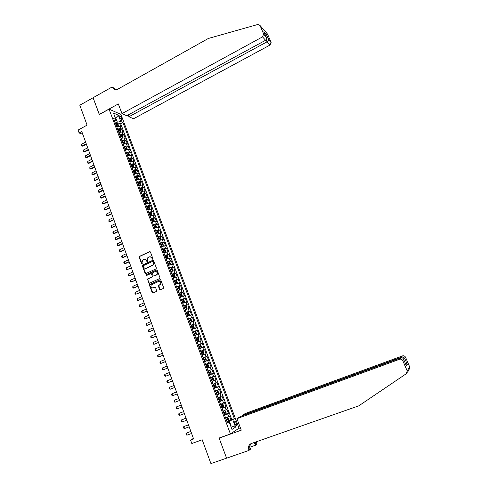 <?xml version="1.0" encoding="UTF-8"?>
<svg xmlns="http://www.w3.org/2000/svg" width="488" height="488" viewBox="0 0 488 488"><rect width="100%" height="100%" fill="white"/><g stroke="black" fill="none" stroke-linecap="round" stroke-linejoin="round"><path stroke-width="0.73" d="M152.622 259.183L152.86 258.561L150.408 251.954L149.615 251.601L139.361 256.432L139.184 257.2L141.599 263.776L142.276 263.941L142.069 262.562L142.588 260.128L143.972 259.354C145.107 258.969 145.949 259.354 146.504 260.507L146.821 261.361L147.498 261.519L147.291 260.141L147.791 257.719L149.206 256.926C150.347 256.536 151.195 256.92 151.75 258.073L152.622 259.183M236.442 423.188L235.204 421.461C234.514 421.492 234.441 422.376 234.978 424.121L236.216 425.847C236.906 425.81 236.979 424.926 236.442 423.188M159.57 289.378L160.375 289.756L163.266 288.469L163.602 287.578L160.845 280.13L160.04 279.758L149.59 284.541L149.474 285.248L152.195 292.666L152.994 293.038L156.709 291.299L155.629 287.426L154.83 287.054L153.11 287.822C151.158 287.908 150.542 286.944 151.268 284.931L158.612 281.43C160.546 281.32 161.18 282.265 160.509 284.272L158.49 285.498L158.393 286.188L159.57 289.378L160.32 289.774M109.056 109.141L99.296 114.521L93.086 97.746L79.806 105.219L87.09 125.123L78.08 130.076L79.141 132.992L81.783 131.54L193.608 438.98L190.564 440.084L191.814 443.525L202.203 439.773L210.92 463.6L226.566 458.159L219.106 438.017L230.421 433.954L109.056 109.141L120.914 114.399L239.041 428.214L230.421 433.954M156.02 268.894L156.355 268.01L153.622 260.635L152.829 260.275L142.508 265.088L142.356 265.838L145.052 273.176L145.839 273.542L156.02 268.894M157.227 270.358L159.972 277.77L159.869 278.465L149.407 283.266L148.614 282.894L147.577 279.014L151.914 276.983L152.25 276.098L151.475 274L150.682 273.634L146.394 275.586L145.93 274.817L156.422 269.992L157.227 270.358M227.323 421.425L231.001 420.083L229.488 416.032L228.628 416.538L227.615 413.836L224.565 415.16M224.443 414.83L228.476 413.342L226.963 409.304L226.096 409.786L225.084 407.096L222.034 408.395M221.93 408.12L225.956 406.62L224.45 402.6L223.571 403.058L222.565 400.373L219.515 401.655M219.435 401.441L223.443 399.928L221.942 395.92L221.058 396.354L220.058 393.682L217.001 394.938M216.94 394.78L220.942 393.255L219.441 389.265L218.557 389.674L217.556 387.008L214.5 388.247M214.458 388.137L218.447 386.606L216.953 382.629L216.062 383.013L215.062 380.359L212.006 381.579M211.987 381.525L215.958 379.981L214.476 376.016L213.573 376.382L212.579 373.735L209.523 374.93M212.579 373.735L213.482 373.381L211.999 369.428L208.047 370.99M208.034 370.953L211.097 369.77L210.102 367.129L211.017 366.799L209.541 362.858L205.594 364.432M205.564 364.341L208.626 363.176L207.638 360.547L208.553 360.242L207.083 356.319L203.148 357.899M203.099 357.759L206.162 356.612L205.18 353.989L206.107 353.709L204.637 349.798L200.714 351.384M200.641 351.195L203.709 350.067L202.727 347.456L203.661 347.194L202.197 343.296L198.287 344.894M198.195 344.65L201.263 343.546L200.287 340.941L201.227 340.703L199.769 336.818L195.871 338.428M195.761 338.129L198.829 337.043L197.853 334.451L198.799 334.237L197.347 330.364L193.461 331.986L195.102 331.431L195.871 331.962L196.597 333.902L196.322 334.652L195.127 331.444M193.327 331.633L196.396 330.565L195.432 327.979L196.383 327.79L194.932 323.928L191.936 325.191M190.906 325.16L193.98 324.111L193.01 321.537L193.974 321.366L192.528 317.517L189.948 318.615M188.496 318.707L191.564 317.676L190.607 315.108L191.571 314.961L190.131 311.13L187.776 312.137M186.093 312.277L189.161 311.265L188.203 308.709L189.173 308.581L187.746 304.762L183.83 306.232M183.695 305.866L186.77 304.872L185.812 302.322L186.788 302.218L185.361 298.412L183.134 299.382M181.304 299.479L184.379 298.504L183.427 295.966L184.415 295.88L182.988 292.086L180.786 293.056M178.925 293.111L182 292.159L181.054 289.628L182.042 289.567L180.627 285.785L178.443 286.749M176.552 286.767L179.633 285.834L178.681 283.308L179.682 283.272L178.266 279.502L176.113 280.466M174.185 280.447L177.266 279.532L176.327 277.013L177.327 276.995L175.918 273.237L173.783 274.201M171.831 274.146L174.911 273.25L173.972 270.742L174.978 270.742L173.576 266.997L171.465 267.961M169.482 267.863L172.563 266.985L171.63 264.484L172.642 264.508L171.245 260.781L169.153 261.739M167.14 261.605L170.227 260.744L169.293 258.256L170.312 258.298L168.921 254.577L166.847 255.535M164.81 255.37L167.89 254.523L166.963 252.04L167.988 252.107L166.603 248.398L164.547 249.356M162.486 249.154L165.566 248.325L164.639 245.848L165.676 245.934L164.291 242.243L162.26 243.195M160.168 242.957L163.254 242.146L162.327 239.681L163.37 239.785L161.986 236.107L159.979 237.058M157.856 236.778L160.942 235.985L160.021 233.532L161.071 233.654L159.692 229.988L157.697 230.934M155.556 230.623L158.643 229.848L157.728 227.402L158.777 227.548L157.404 223.888L155.428 224.84M153.262 224.492L156.349 223.73L155.434 221.29L156.495 221.454L155.123 217.813L153.165 218.758M150.975 218.374L154.068 217.636L153.153 215.202L154.214 215.385L152.854 211.755L150.914 212.701M148.7 212.28L151.786 211.56L150.877 209.132L151.945 209.34L150.591 205.716L148.663 206.662M146.424 206.204L149.517 205.503L148.608 203.087L149.688 203.307L148.334 199.702L146.424 200.647M144.161 200.153L147.254 199.464L146.351 197.054L147.431 197.298L146.083 193.706L144.192 194.645M141.904 194.12L144.997 193.449L144.1 191.046L145.186 191.308L143.838 187.727L141.965 188.667M139.659 188.106L142.752 187.453L141.849 185.056L142.941 185.342L141.605 181.768L139.745 182.707M137.415 182.109L140.507 181.475L139.617 179.09L140.709 179.389L139.373 175.826L137.531 176.766M135.182 176.137L138.275 175.515L137.384 173.136L138.488 173.46L137.152 169.909L135.322 170.849M132.956 170.184L136.048 169.574L135.158 167.207L136.268 167.549L134.944 164.011L133.126 164.944M130.735 164.249L133.828 163.657L132.943 161.296L134.06 161.656L132.736 158.124L130.93 159.064M128.521 158.332L131.62 157.758L130.735 155.404L131.858 155.782L130.534 152.262L128.747 153.202M126.319 152.433L129.411 151.878L128.533 149.529L129.656 149.926L128.344 146.418L126.569 147.358M124.117 146.559L127.216 146.016L126.337 143.673L127.472 144.088L126.16 140.599L124.397 141.532M121.927 140.697L125.026 140.172L124.153 137.842L125.288 138.275L123.983 134.792L122.232 135.725M119.743 134.859L122.842 134.346L121.969 132.022L123.11 132.474L121.811 129.003L120.67 128.545L117.565 129.039M120.072 129.942L121.811 129.003M119.651 117.144L121.89 120.652L122.061 119.249L121.591 117.986L119.828 115.748L119.651 117.144M231.001 420.083L234.35 418.667L122.933 122.464L120.749 121.536L117.34 122.171L115.394 123.226M234.35 418.667L232.733 419.656L235.539 427.134L231.989 429.452L229.146 421.858L227.457 422.895L113.637 118.529L115.912 119.487L113.503 113.057L118.364 115.186L120.749 121.536M231.782 419.607L120.695 123.671L119.645 123.238L120.945 126.697L119.798 126.227L116.699 126.715M122.842 134.346L123.983 134.792M125.026 140.172L126.16 140.599M127.216 146.016L128.344 146.418M129.411 151.878L130.534 152.262M131.62 157.758L132.736 158.124M133.828 163.657L134.944 164.011M136.048 169.574L137.152 169.909M138.275 175.515L139.373 175.826M140.507 181.475L141.605 181.768M142.752 187.453L143.838 187.727M144.997 193.449L146.083 193.706M147.254 199.464L148.334 199.702M149.517 205.503L150.591 205.716M151.786 211.56L152.854 211.755M154.068 217.636L155.123 217.813M156.349 223.73L157.404 223.888M158.643 229.848L159.692 229.988M160.942 235.985L161.986 236.107M163.254 242.146L164.291 242.243M165.566 248.325L166.603 248.398M167.89 254.523L168.921 254.577M170.227 260.744L171.245 260.781M172.563 266.985L173.576 266.997M174.911 273.25L175.918 273.237M177.266 279.532L178.266 279.502M179.633 285.834L180.627 285.785M182 292.159L182.988 292.086M184.379 298.504L185.361 298.412M186.77 304.872L187.746 304.762M189.161 311.265L190.131 311.13M191.564 317.676L192.528 317.517M193.98 324.111L194.932 323.928M196.396 330.565L197.347 330.364M198.829 337.043L199.769 336.818M201.263 343.546L202.197 343.296M203.709 350.067L204.637 349.798M206.162 356.612L207.083 356.319M208.626 363.176L209.541 362.858M211.097 369.77L211.999 369.428M215.958 379.981L215.062 380.359M218.447 386.606L217.556 387.008M220.942 393.255L220.058 393.682M223.443 399.928L222.565 400.373M225.956 406.62L225.084 407.096M228.476 413.342L227.615 413.836M230.714 426.048L231.117 425.902L229.329 421.132L227.103 421.949M117.34 122.171L115.821 118.114L115.314 117.901M115.467 118.309L118.364 115.186M114.711 121.39L115.912 119.487M193.394 438.407L190.564 440.084M79.141 132.992L82.771 134.261M230.745 426.14L231.117 425.902L235.539 427.134M227.237 422.315L229.146 421.858M117.919 124.172L119.645 123.238M120.695 123.671L122.933 122.464M121.969 132.022L118.871 132.529M124.153 137.842L121.054 138.36M126.337 143.673L123.244 144.21M128.533 149.529L125.434 150.078M130.735 155.404L127.642 155.971M132.943 161.296L129.851 161.876M135.158 167.207L132.065 167.805M137.384 173.136L134.292 173.752M139.617 179.09L136.518 179.718M141.849 185.056L138.757 185.708M144.1 191.046L141.008 191.711M146.351 197.054L143.258 197.738M148.608 203.087L145.522 203.783M150.877 209.132L147.791 209.852M153.153 215.202L150.127 215.909M155.434 221.29L152.347 222.04M157.728 227.402L154.641 228.171M160.021 233.532L156.935 234.313M162.327 239.681L159.24 240.48M164.639 245.848L161.559 246.672M166.963 252.04L163.876 252.882M169.293 258.256L166.207 259.11M171.63 264.484L168.549 265.362M173.972 270.742L170.891 271.633M176.327 277.013L173.246 277.922M178.681 283.308L175.607 284.236M181.054 289.628L177.974 290.574M183.427 295.966L180.353 296.93M185.812 302.322L182.738 303.31M188.203 308.709L185.129 309.709M190.607 315.108L187.532 316.132M193.01 321.537L189.942 322.574M195.432 327.979L192.357 329.04M197.853 334.451L194.785 335.53M200.287 340.941L197.219 342.039M202.727 347.456L199.665 348.572M205.18 353.989L202.117 355.13M207.638 360.547L204.576 361.706M210.102 367.129L207.046 368.306M210.511 377.584L213.573 376.382M213 384.239L216.062 383.013M215.501 390.918L218.557 389.674M218.008 397.622L221.058 396.354M220.521 404.351L223.571 403.058M223.046 411.097L226.096 409.786M225.578 417.868L228.628 416.538M229.329 421.132L232.733 419.656M152.591 259.195L152.049 258.085L150.194 256.767M144.948 259.201L146.809 260.513L147.352 261.623M150.042 251.576L139.672 256.444L139.501 257.213L142.136 264.038M153.232 260.244L142.819 265.094L142.667 265.844L145.766 273.573M153.086 261.69L152.531 261.434L143.624 265.545L143.722 267.064C144.271 268.217 145.119 268.607 146.254 268.223L152.988 264.947L153.421 262.593L153.385 261.696L152.854 261.434M145.644 268.382L146.254 268.223M153.385 261.696L153.72 262.599L153.287 264.954L146.559 268.229M151.06 273.603L151.78 274L152.433 276.812L147.882 279.008L147.76 279.728L149.352 283.29M156.813 269.956L146.382 274.714L146.388 275.592M156.215 275.031L156.807 274.567C157.557 272.548 156.947 271.584 154.971 271.676L152.39 272.914L153.043 275.738L153.842 276.104L157.106 274.567C157.874 272.884 157.423 271.877 155.751 271.548M156.514 275.025L154.141 276.104M159.338 281.295C161.01 281.57 161.498 282.558 160.802 284.26L158.789 285.486L159.863 289.36M152.726 287.938L153.11 287.822M155.184 287.017L153.415 287.804M160.406 279.722L149.895 284.522L149.779 285.236L152.958 293.056M118.669 126.142L118.102 124.348L117.248 123.507L115.564 123.684M117.687 126.343L116.65 126.581M116.236 125.477L117.651 125.239L117.358 124.544L115.979 124.782M116.089 125.087L117.358 124.544M85.607 142.057L81.526 144.271L82.149 145.979L86.23 143.771M82.759 146.174L81.581 145.991L82.759 146.174L86.388 144.21M81.581 145.991L81.526 144.271M128.259 114.918L128.942 116.73L133.511 118.773L269.956 45.085L267.015 41.84L266.143 39.784M128.942 116.73L267.015 41.84L268.705 39.906L271.145 42.651L269.956 45.085M99.265 114.436L118.328 103.913L121.982 113.619L262.532 36.881L263.648 33.971L260.031 25.486L257.816 24.479L208.333 38.479L117.486 89.353L114.832 89.81L111.984 87.078L93.074 97.722L99.375 114.479M263.648 33.971L266.088 36.716L263.91 31.61L266.552 34.605L268.705 39.656L271.029 42.273L267.528 34.069L260.031 25.486M111.984 87.078L114.351 88.279L114.936 89.835M120.811 114.351L122.073 113.661M121.982 113.619L126.734 115.741L265.594 40.266L262.532 36.881M271.029 42.273L271.145 42.651M114.893 89.823L113.893 88.31L112.106 87.401M266.088 36.716L266.326 37.234C266.741 38.668 266.497 39.68 265.594 40.266M263.91 31.61L264.215 32.318M264.099 34.477L263.801 34.886M266.552 34.605L265.814 36.069M408.371 370.941L407.297 372.277M236.93 418.68L399.629 359.253L400.807 357.869L240.401 416.526L236.93 418.68L241.261 430.178L219.142 438.12L226.578 458.195L248.898 450.436L250.521 449.149L249.094 445.373M219.545 437.858L219.142 438.12M242.152 415.886L242.011 415.526L245.336 413.464L402.484 355.898C403.759 355.563 404.759 355.965 405.473 357.112L404.686 358.332L407.254 364.365L406.321 365.652L403.716 359.54L402.807 360.669L407.151 370.868L406.376 373.662L358.802 405.839L251.387 443.5C249.667 444.184 248.673 445.507 248.404 447.472L248.898 450.436M405.546 357.265L409.731 367.061L408.987 369.745L407.974 371.258M256.438 441.725L256.944 444.056L255.413 445.269L254.352 442.464M249.795 447.228L255.413 445.269M238.662 428.464L240.383 427.842M242.011 415.526L401.356 357.222L402.484 355.898M255.303 442.128L255.645 444.592L254.779 442.311M402.746 360.492L402.728 360.516C401.984 359.32 400.953 358.9 399.629 359.253M250.838 443.738L249.636 446.514L249.978 449.076L248.752 450.046M404.686 358.332L404.595 358.198C403.722 357.198 402.643 356.868 401.356 357.222L401.575 357.741M407.254 364.365L405.241 363.127M406.321 365.652L406.046 365.018M403.716 359.54L403.655 359.363C403.027 358.033 402.082 357.533 400.807 357.869M120.804 131.955L120.268 130.131L119.42 129.296L117.736 129.485M119.902 132.144L118.822 132.388M118.407 131.284L119.822 131.04L119.529 130.339L118.145 130.583M118.261 130.882L119.529 130.339M87.681 147.766L83.594 149.969L84.217 151.683L88.31 149.487M84.827 151.872L83.643 151.689L84.827 151.872L88.468 149.914M83.643 151.689L83.594 149.969M122.958 137.787L122.439 135.926L121.616 135.127L119.908 135.298M122.116 137.964L121 138.214M120.585 137.11L121.994 136.853L121.707 136.158L120.322 136.408M120.432 136.695L121.707 136.158M121.616 135.127L122.634 137.842M89.768 153.494L85.668 155.684L86.291 157.404L90.396 155.214M86.894 157.581L85.717 157.411L86.894 157.581L90.548 155.642M85.717 157.411L85.668 155.684M125.111 143.637L124.617 141.746L123.775 140.934L122.091 141.136M124.342 143.808L123.189 144.064M122.769 142.947L124.178 142.691L123.891 141.99L122.506 142.246M122.616 142.533L123.891 141.99M91.86 159.24L87.742 161.424L88.371 163.144L92.488 160.967M88.975 163.315L87.791 163.144L88.975 163.315L92.635 161.382M87.791 163.144L87.742 161.424M127.276 149.511L126.807 147.583L125.965 146.778L124.281 146.992M126.575 149.663L125.379 149.926M124.965 148.809L126.368 148.547L126.081 147.846L124.702 148.108M124.8 148.382L126.081 147.846M93.952 165.005L89.829 167.177L90.457 168.909L94.581 166.737M91.061 169.068L89.877 168.897L91.061 169.068L94.727 167.14M89.877 168.897L89.829 167.177M129.454 155.398L128.997 153.439L128.161 152.64L126.477 152.866M128.82 155.544L127.582 155.812M127.161 154.696L128.564 154.422L128.277 153.714L126.898 153.988M126.996 154.257L128.277 153.714M96.057 170.788L91.921 172.947L92.549 174.686L96.691 172.526M93.153 174.838L91.964 174.667L93.153 174.838L96.831 172.917M91.964 174.667L91.921 172.947M131.638 161.308L131.199 159.32L130.363 158.527L128.686 158.765M131.065 161.436L129.79 161.717M129.369 160.595L130.766 160.314L130.485 159.606L129.107 159.887M129.204 160.149L130.485 159.606M98.167 176.589L94.019 178.742L94.648 180.481L98.802 178.327M95.252 180.627L94.062 180.456L95.252 180.627L98.942 178.712M94.062 180.456L94.019 178.742M133.828 167.238L133.407 165.212L132.596 164.45L130.894 164.676M133.322 167.353L132.004 167.64M131.583 166.512L132.98 166.225L132.699 165.517L131.315 165.804M131.412 166.06L132.699 165.517M100.284 182.402L96.124 184.549L96.758 186.294L100.918 184.153M97.356 186.428L96.166 186.27L97.356 186.428L101.053 184.525M96.166 186.27L96.124 184.549M136.03 173.185L136.286 172.904L135.621 171.123L134.792 170.355L133.114 170.611M135.585 173.289L134.224 173.582M133.803 172.453L135.194 172.16L134.92 171.447L133.535 171.739M133.627 171.989L134.92 171.447M102.407 188.24L98.234 190.381L98.869 192.132L103.041 189.997M99.467 192.254L98.277 192.095L99.467 192.254L103.175 190.363M98.277 192.095L98.234 190.381M138.238 179.151L138.513 178.84L137.848 177.059L137.018 176.296L135.341 176.558M137.854 179.242L136.457 179.547M136.03 178.413L137.421 178.114L137.146 177.394L135.762 177.693M135.853 177.937L137.146 177.394M104.536 194.102L100.357 196.225L100.992 197.982L105.176 195.859M101.583 198.097L100.394 197.939L101.583 198.097L105.304 196.213M100.394 197.939L100.357 196.225M140.459 185.141L140.745 184.799L140.074 183.012L139.269 182.274L137.573 182.53M140.129 185.22L138.69 185.525M138.269 184.391L139.653 184.08L139.379 183.366L138 183.671M138.086 183.903L139.037 184.098M139.269 182.274L140.349 185.166M106.671 199.976L102.48 202.093L103.121 203.856L107.317 201.739M103.706 203.96L102.517 203.807L103.706 203.96L107.439 202.081M102.517 203.807L102.48 202.093M142.685 191.15L142.984 190.778L142.313 188.984L141.489 188.234L139.812 188.527M142.411 191.211L140.934 191.528M140.507 190.387L141.892 190.076L141.618 189.356L140.239 189.667M140.324 189.893L141.282 190.088M108.818 205.869L104.615 207.973L105.255 209.742L109.458 207.638M105.841 209.84L104.652 209.688L105.841 209.84L109.58 207.973M104.652 209.688L104.615 207.973M144.918 197.176L145.229 196.78L144.558 194.974L143.734 194.236L142.063 194.535M144.704 197.225L143.191 197.549M142.758 196.402L144.143 196.084L143.868 195.365L142.49 195.682M142.569 195.901L143.527 196.103M110.965 211.78L106.75 213.878L107.397 215.653L111.612 213.561M107.982 215.745L106.787 215.592L107.982 215.745L111.734 213.878M106.787 215.592L106.75 213.878M147.162 203.221L147.486 202.794L146.809 200.989L146.01 200.275L144.32 200.568M146.998 203.264L145.448 203.588M145.015 202.441L146.4 202.111L146.126 201.391L144.747 201.715M144.826 201.928L145.784 202.136M146.01 200.275L147.114 203.234M146.126 201.391L145.326 201.782L146.126 201.391M113.124 217.715L108.897 219.801L109.544 221.582L113.771 219.496M110.123 221.662L108.934 221.509L110.123 221.662L113.887 219.807M108.934 221.509L108.897 219.801M149.413 209.291L149.749 208.834L149.066 207.022L148.273 206.314L146.577 206.619M149.304 209.315L147.712 209.651M147.284 208.498L148.663 208.162L148.395 207.437L147.01 207.772M147.089 207.98L148.047 208.181M148.273 206.314L149.389 209.297M148.395 207.437L147.589 207.833L148.395 207.437M115.29 223.663L111.05 225.743L111.697 227.53L115.943 225.456M111.05 225.743L111.087 227.451L112.277 227.597L116.052 225.755M151.67 215.373L152.018 214.891L151.335 213.073L150.517 212.359L148.852 212.689M151.615 215.391L149.987 215.733M149.554 214.574L150.932 214.232L150.67 213.506L149.285 213.848M149.358 214.043L150.322 214.25M149.871 213.896L150.67 213.506L149.859 213.896M117.462 229.634L113.21 231.702L113.863 233.496L118.114 231.428M113.21 231.702L112.917 232.514L113.24 233.41L114.436 233.557L118.218 231.721M152.268 221.833L153.933 221.485L154.293 220.966L153.61 219.142L152.817 218.453L151.127 218.783M151.835 220.674L153.214 220.326L152.951 219.594L151.561 219.942M151.634 220.131L152.598 220.344M152.817 218.453L153.946 221.473M119.639 235.625L115.382 237.686L116.028 239.48L120.292 237.424M115.382 237.686L115.083 238.492L115.406 239.388L116.602 239.535L120.396 237.705M156.166 227.621L156.575 227.066L155.892 225.23L155.099 224.553L153.415 224.895M154.995 228.018L154.629 228.14M155.099 224.553L156.233 227.585L154.562 227.957M154.123 226.792L155.501 226.438L155.239 225.7L153.848 226.054M153.915 226.243L154.885 226.456M121.823 241.633L117.553 243.683L118.206 245.488L122.482 243.439M117.553 243.683L117.254 244.488L117.584 245.391L118.779 245.531L122.579 243.713M158.386 233.795L158.868 233.185L158.179 231.343L157.392 230.678L155.709 231.025M157.404 234.124L156.922 234.277M158.521 233.728L156.855 234.1M156.416 232.929L157.795 232.569L157.539 231.831L156.142 232.19M156.209 232.367L157.179 232.587M157.392 230.678L158.527 233.715M124.019 247.666L119.737 249.704L120.39 251.509L124.678 249.478M119.737 249.704L119.432 250.503L119.761 251.405L120.957 251.546L124.769 249.734M160.595 239.986L161.168 239.321L160.479 237.479L159.674 236.802L158.008 237.174M159.808 240.255L159.222 240.431M160.826 239.876L159.161 240.261M158.722 239.089L160.101 238.717L159.844 237.979L158.447 238.345M158.508 238.516L159.478 238.736M126.221 253.711L121.921 255.743L122.579 257.554L126.88 255.529M121.921 255.743L121.622 256.536L121.945 257.444L123.147 257.579L126.972 255.779M162.797 246.208L163.474 245.476L162.785 243.628L161.998 242.975L160.314 243.347M162.211 246.409L161.534 246.605M161.998 242.975L163.144 246.037L161.473 246.446M161.034 245.269L162.412 244.891L162.156 244.146L160.753 244.525M160.814 244.689L161.79 244.909M128.423 259.781L124.117 261.8L124.776 263.624L129.088 261.605M124.117 261.8L123.812 262.593L124.141 263.502L125.343 263.636L129.174 261.842M164.987 252.455L165.792 251.655L165.096 249.801L164.316 249.161L162.632 249.545M164.609 252.589L163.852 252.802M164.316 249.161L165.463 252.229L163.791 252.65M163.352 251.466L164.731 251.082L164.474 250.338L163.071 250.722M163.132 250.881L164.102 251.1M130.638 265.868L126.319 267.875L126.984 269.705L131.309 267.699M126.319 267.875L126.014 268.662L126.343 269.577L126.984 269.705L131.388 267.924M167.158 258.744L168.11 257.859L167.414 255.999L166.615 255.346L164.956 255.755M167 258.799L166.176 259.018M167.78 258.457L166.121 258.872M165.676 257.688L167.055 257.298L166.804 256.548L165.395 256.938M165.45 257.091L166.426 257.316M132.864 271.981L128.527 273.975L129.192 275.811L133.529 273.817M128.527 273.975L128.222 274.756L128.551 275.671L129.192 275.811L133.608 274.03M168.506 265.259L170.117 264.691L170.44 264.081L169.745 262.209L168.946 261.568L167.286 261.995M168.964 261.586L170.123 264.673L168.458 265.118M168.012 263.929L169.391 263.532L169.141 262.776L167.732 263.178M167.78 263.319L168.763 263.55M135.091 278.105L130.747 280.094L131.412 281.936L135.762 279.947M130.747 280.094L130.436 280.875L130.766 281.789L131.412 281.936L135.835 280.155M170.849 271.517L172.459 270.944L172.782 270.321L172.075 268.443L171.282 267.814L169.629 268.248M172.459 270.944L170.8 271.383M170.355 270.193L171.733 269.785L171.483 269.028L170.074 269.437M170.123 269.571L171.099 269.803M137.329 284.254L132.974 286.23L133.639 288.079L138 286.102M132.974 286.23L132.657 287.005L132.992 287.926L133.639 288.079L138.067 286.297M173.197 277.794L174.808 277.221L175.125 276.58L174.423 274.701L173.63 274.079L171.971 274.524M174.808 277.221L173.149 277.672M172.703 276.476L174.082 276.062L173.838 275.305L172.423 275.72M172.465 275.848L173.447 276.08M139.574 290.427L135.2 292.391L135.871 294.24L140.245 292.281M135.2 292.391L134.883 293.16L135.219 294.087L135.871 294.24L140.312 292.458M175.552 284.095L177.162 283.516L177.48 282.863L176.772 280.978L175.985 280.368L174.332 280.826M177.162 283.516L175.509 283.979M175.064 282.784L176.436 282.357L176.192 281.6L174.777 282.021M174.82 282.143L175.381 281.96L175.802 282.375M141.825 296.613L137.439 298.571L138.116 300.425L142.502 298.473M137.439 298.571L137.122 299.333L137.457 300.26L138.116 300.425L142.563 298.644M177.919 290.421L179.529 289.835L179.84 289.171L179.133 287.273L178.346 286.676L176.693 287.145M179.529 289.835L177.876 290.311M177.425 289.109L178.803 288.676L178.559 287.914L177.144 288.347M177.181 288.457L177.748 288.274L178.169 288.695M144.082 302.822L139.69 304.768L140.361 306.629L144.759 304.689M139.69 304.768L139.367 305.531L139.702 306.458L140.361 306.629L144.82 304.847M180.292 296.765L181.902 296.173L182.213 295.496L181.499 293.593L180.719 293.001L179.066 293.483M181.902 296.173L180.255 296.661M179.797 295.454L181.176 295.014L180.938 294.252L179.517 294.691M179.554 294.795L180.127 294.606L180.542 295.039M146.345 309.056L141.941 310.984L142.618 312.857L147.028 310.929M141.941 310.984L141.618 311.74L141.953 312.68L142.618 312.857L147.083 311.076M182.671 303.127L184.287 302.536L184.586 301.84L183.872 299.937L183.091 299.351L181.444 299.846M183.116 299.37L184.293 302.517L182.634 303.036M182.183 301.822L183.555 301.377L183.317 300.608L181.896 301.059M181.933 301.151L182.506 300.962L182.921 301.401M148.62 315.303L144.204 317.224L144.881 319.103L149.304 317.182M144.204 317.224L143.875 317.981L144.216 318.914L144.881 319.103L149.352 317.322M185.025 309.435L186.678 308.922L185.056 309.514M186.684 308.904L186.971 308.209L186.257 306.299L185.501 305.738L186.678 308.922M184.574 308.215L185.946 307.763L185.714 306.989L184.287 307.446M184.318 307.531L184.897 307.342L185.306 307.788M150.902 321.58L146.473 323.489L147.15 325.368L151.591 323.465M146.473 323.489L146.138 324.233L146.479 325.173L147.15 325.368L151.634 323.587M187.453 315.925L189.076 315.327L189.368 314.601L188.649 312.68L187.874 312.119L186.227 312.637M189.076 315.327L187.429 315.852M186.971 314.626L188.344 314.168L188.112 313.394L186.684 313.857M186.709 313.936L187.294 313.741L187.703 314.193M153.189 327.869L148.749 329.772L149.432 331.657L153.879 329.76M148.749 329.772L148.413 330.51L148.755 331.456L149.432 331.657L153.921 329.876M189.862 322.355L191.479 321.751L191.772 321.012L191.046 319.091L190.296 318.548L188.63 319.067M190.296 318.548L191.485 321.732L189.832 322.287M189.374 321.061L190.753 320.592L190.521 319.817L189.088 320.287M189.112 320.36L189.698 320.159L190.106 320.622M155.489 334.182L151.03 336.073L151.719 337.964L156.178 336.079M151.03 336.073L150.694 336.811L151.036 337.757L151.719 337.964L156.215 336.183M192.272 328.808L193.895 328.198L194.181 327.448L193.455 325.514L192.705 324.984L191.04 325.514M193.895 328.198L192.248 328.747M191.79 327.521L193.163 327.039L192.937 326.259L191.503 326.74M191.522 326.808L192.113 326.606L192.516 327.076M192.705 324.984L193.901 328.18M157.789 340.52L153.323 342.393L154.013 344.296L158.484 342.423M153.323 342.393L152.982 343.131L153.33 344.077L154.013 344.296L158.515 342.509M194.675 335.232L196.316 334.67L194.694 335.28M194.212 333.999L195.59 333.511L195.359 332.725L193.925 333.219M193.943 333.274L194.535 333.066L194.938 333.548M160.101 346.876L155.623 348.737L156.312 350.646L160.796 348.786M155.623 348.737L155.282 349.469L155.623 350.421L156.312 350.646L160.826 348.859M197.121 341.777L198.75 341.161L199.025 340.38L198.293 338.434L197.53 337.916L195.889 338.483M198.75 341.161L197.109 341.734M196.646 340.496L198.018 340.008L197.792 339.215L196.353 339.715M196.371 339.764L196.969 339.556L197.365 340.045M162.425 353.251L157.929 355.105L158.624 357.021L163.12 355.166M157.929 355.105L157.581 355.831L157.929 356.783L158.624 357.021L163.144 355.233M199.561 348.298L201.19 347.676L201.459 346.883L200.727 344.931L199.97 344.418L198.329 344.998M201.19 347.676L199.549 348.261M199.086 347.023L200.458 346.523L200.232 345.73L198.793 346.236M198.805 346.273L199.409 346.065L199.799 346.565M164.749 359.65L160.241 361.492L160.936 363.414L165.45 361.571M160.241 361.492L159.893 362.212L160.241 363.17L160.936 363.414L165.469 361.626M202.008 354.837L203.636 354.215L203.905 353.404L203.167 351.445L202.41 350.945L200.769 351.537M203.636 354.215L201.995 354.813M201.532 353.568L202.904 353.056L202.679 352.263L201.239 352.781M201.245 352.812L201.855 352.598L202.245 353.111M167.085 366.067L162.565 367.903L163.26 369.825L167.787 368.001M162.565 367.903L162.217 368.617L162.565 369.575L163.26 369.825L167.805 368.037M204.46 361.407L206.095 360.772L206.351 359.949L205.619 357.985L204.881 357.503L203.228 358.094M206.095 360.772L204.454 361.388M203.99 360.138L205.363 359.619L205.137 358.82L203.691 359.345M203.697 359.369L204.313 359.15L204.698 359.68M204.881 357.503L206.101 360.754M169.428 372.509L164.895 374.333L165.597 376.266L170.135 374.449M164.895 374.333L164.541 375.04L164.889 376.004L165.597 376.266L170.141 374.473M207.345 364.072L208.565 367.336L207.04 367.946L208.559 367.354L208.815 366.519L208.077 364.542L207.321 364.06L205.686 364.682M206.454 366.726L207.827 366.201L207.601 365.396L206.156 365.933L206.778 365.725L207.162 366.275M171.782 378.975L167.231 380.78L167.933 382.72L172.484 380.921M167.231 380.78L166.878 381.488L167.225 382.458L167.933 382.72L172.49 380.933M211.029 373.96L209.395 374.601L211.029 373.96L211.28 373.106L210.541 371.124L209.791 370.654L208.156 371.289M208.925 373.338L210.297 372.808L210.078 372.002L208.626 372.545L209.248 372.326L209.626 372.899M170.281 389.204L174.85 387.411L170.281 389.204L169.574 388.93L169.22 387.954L169.58 387.259L170.281 389.204M174.137 385.459L169.58 387.259M212.268 377.273L210.639 377.919L212.268 377.273L213.012 377.73L213.756 379.719L213.518 380.567L212.286 377.285M213.518 380.567L211.877 381.238M212.561 378.627L211.731 378.95L211.585 379.908L212.78 379.432L212.561 378.627L211.109 379.176M172.642 395.701L171.922 395.42L171.569 394.444L171.935 393.749L176.504 391.968L171.935 393.749L172.642 395.701L177.217 393.926M214.372 387.905L216.001 387.24L216.245 386.356L215.501 384.361L214.757 383.91L213.122 384.568M214.757 383.91L213.122 384.556M213.896 386.636L215.269 386.081L215.049 385.27L213.598 385.837M215.049 385.27L214.22 385.593L214.397 386.417L213.89 386.624M175.003 402.228L174.283 401.935L173.929 400.959L174.295 400.27L178.882 398.495L174.796 400.05L174.295 400.27L175.003 402.228L179.596 400.459M216.873 394.591L218.502 393.914L218.74 393.011L217.99 391.01L217.251 390.571L215.623 391.242M217.251 390.571L215.611 391.224M216.398 393.316L217.764 392.761L217.55 391.943L216.099 392.517M216.733 392.26L216.898 393.09L216.385 393.298M181.249 405.016L176.662 406.809L177.376 408.773L181.981 407.016M177.376 408.773L176.65 408.474L176.296 407.492L176.662 406.809L181.261 405.046M219.38 401.301L221.009 400.611L221.241 399.69L220.491 397.69L219.752 397.256L218.124 397.946M219.752 397.256L218.118 397.915M218.905 400.026L220.271 399.452L220.058 398.635L218.606 399.221M219.258 398.952L219.399 399.788L218.892 399.989M183.641 411.579L179.041 413.366L179.755 415.343L184.373 413.598M179.755 415.343L179.029 415.032L178.669 414.05L179.041 413.366L183.653 411.622M221.9 408.035L223.528 407.309L223.754 406.4L222.998 404.381L222.266 403.966L220.637 404.668M222.266 403.966L220.625 404.625M221.418 406.754L222.79 406.175L222.577 405.351L221.119 405.943M221.79 405.674L221.912 406.504L221.406 406.711M186.032 418.161L181.426 419.954L182.146 421.931L186.776 420.205M182.146 421.931L181.414 421.614L181.054 420.625L181.426 419.954L186.056 418.216M224.425 414.794L226.048 414.074L226.273 413.129L225.517 411.103L224.803 410.707L223.162 411.408M224.785 410.701L223.144 411.366M223.943 413.507L225.316 412.921L225.102 412.092L223.644 412.695M224.327 412.415L224.437 413.245L223.925 413.458M188.435 424.767L183.823 426.561L184.543 428.543L189.185 426.829M184.543 428.543L183.805 428.22L183.445 427.226L183.823 426.561L188.459 424.834M226.963 421.571L228.585 420.839L228.805 419.875L228.042 417.85L227.316 417.454L225.694 418.179M227.316 417.454L225.669 418.125M226.481 420.284L227.847 419.686L227.634 418.856L226.176 419.466M226.877 419.18L226.969 420.009L226.456 420.223M190.845 431.398L186.221 433.185L186.947 435.18L191.601 433.478M186.947 435.18L186.202 434.845L185.843 433.85L186.221 433.185L190.875 431.477M120.67 128.545L119.798 126.227M120.255 118.712L121.591 117.986M120.932 119.859L122.061 119.249M147.126 261.367L146.821 261.361M146.809 260.513L146.504 260.507M141.91 263.782L141.599 263.776M139.501 257.213L139.184 257.2M139.83 256.334L139.519 256.322M149.92 251.619L149.615 251.601M145.357 273.176L145.052 273.176M142.667 265.844L142.356 265.838M142.996 264.966L142.691 264.96M148.919 282.887L148.614 282.894M147.76 279.728L147.455 279.734M148.096 278.849L147.791 278.855M151.78 274L151.475 274M146.382 274.714L146.071 274.714M152.5 292.641L152.195 292.666M149.779 285.236L149.474 285.248M150.115 284.351L149.81 284.364M118.273 126.203L117.272 123.531M116.144 124.727L115.735 123.629M116.815 126.526L116.406 125.422M407.151 370.868L409.731 367.061M255.645 444.592L256.804 443.677M120.451 132.01L119.438 129.32M118.316 130.534L117.901 129.43M118.987 132.333L118.578 131.229M120.493 136.353L120.078 135.243M121.17 138.159L120.756 137.055M124.818 143.692L123.793 140.953M122.677 142.191L122.262 141.081M123.354 144.009L122.939 142.892M127.02 149.554L125.983 146.797M124.867 148.053L124.452 146.937M125.55 149.871L125.129 148.755M129.222 155.44L128.179 152.665M127.063 153.933L126.648 152.811M127.746 155.757L127.331 154.635M131.431 161.345L130.381 158.545M129.271 159.826L128.85 158.704M129.954 161.662L129.54 160.54M133.651 167.274L132.596 164.45M131.486 165.743L131.065 164.621M132.175 167.585L131.748 166.457M135.877 173.216L134.81 170.373M133.706 171.684L133.285 170.55M134.395 173.527L133.974 172.398M138.11 179.181L137.036 176.314M135.932 177.638L135.512 176.504M136.622 179.486L136.201 178.352M138.165 183.61L137.744 182.475M138.86 185.471L138.433 184.33M138.586 183.762L139.379 183.366M142.6 191.168L141.508 188.252M140.41 189.606L139.983 188.466M141.105 191.473L140.678 190.326M140.825 189.753L141.618 189.356M144.851 197.189L143.753 194.254M142.661 195.621L142.234 194.48M143.356 197.494L142.929 196.347M143.076 195.761L143.868 195.365M144.918 201.66L144.485 200.507M145.619 203.533L145.186 202.386M147.181 207.711L146.748 206.558M147.882 209.59L147.455 208.437M151.664 215.379L150.542 212.378M149.45 213.787L149.017 212.634M150.158 215.672L149.724 214.519M151.731 219.881L151.298 218.722M152.439 221.778L152.006 220.613M152.134 219.984L152.939 219.594M154.019 225.999L153.586 224.834M154.726 227.896L154.293 226.731M154.422 226.09L155.227 225.7M156.312 232.129L155.879 230.964M157.026 234.039L156.587 232.868M160.833 239.864L159.692 236.814M158.618 238.29L158.179 237.119M159.332 240.2L158.893 239.029M159.009 238.364L159.826 237.979M160.924 244.464L160.485 243.286M161.644 246.385L161.205 245.208M161.321 244.531L162.132 244.146M163.242 250.661L162.803 249.484M163.962 252.589L163.523 251.405M163.632 250.716L164.45 250.338M167.787 258.439L166.634 255.364M165.566 256.877L165.127 255.694M166.292 258.811L165.847 257.627M165.957 256.926L166.774 256.548M167.903 263.117L167.457 261.934M168.628 265.057L168.183 263.868M168.287 263.154L169.11 262.782M172.465 270.931L171.306 267.833M170.245 269.376L169.8 268.186M170.971 271.322L170.525 270.132M170.623 269.406L171.447 269.034M174.814 277.202L173.649 274.097M172.593 275.659L172.148 274.463M173.319 277.611L172.874 276.415M172.972 275.677L173.795 275.305M177.174 283.504L176.003 280.38M174.948 281.96L174.503 280.765M175.68 283.918L175.235 282.717M175.326 281.972L176.156 281.6M179.541 289.817L178.364 286.688M177.315 288.286L176.863 287.078M178.047 290.25L177.601 289.042M177.687 288.286L178.516 287.92M181.914 296.161L180.737 293.02M179.688 294.63L179.236 293.422M180.426 296.6L179.974 295.392M180.06 294.624L180.889 294.258M182.067 300.992L181.615 299.784M182.811 302.975L182.353 301.761M182.433 300.98L183.274 300.614M184.458 307.385L184 306.165M185.202 309.368L184.745 308.154M184.824 307.355L185.66 306.995M189.082 315.309L187.892 312.131M186.855 313.79L186.398 312.576M187.599 315.785L187.142 314.565M187.215 313.754L188.057 313.4M189.259 320.226L188.801 319M190.009 322.22L189.551 321M189.619 320.177L190.46 319.823M191.674 326.679L191.217 325.447M192.424 328.68L191.961 327.454M192.028 326.625L192.876 326.265M194.096 333.151L193.632 331.919M194.846 335.165L194.389 333.932M194.45 333.09L195.298 332.737M198.756 341.142L197.549 337.928M196.524 339.654L196.066 338.416M197.28 341.667L196.816 340.435M196.877 339.575L197.725 339.227M201.196 347.657L199.989 344.43M198.964 346.169L198.5 344.931M199.72 348.194L199.256 346.956M199.311 346.084L200.165 345.736M203.642 354.19L202.429 350.957M201.41 352.714L200.946 351.47M202.172 354.745L201.703 353.501M201.751 352.617L202.611 352.269M203.868 359.278L203.398 358.027M204.631 361.321L204.161 360.071M204.204 359.174L205.064 358.826M206.332 365.866L205.863 364.615M207.095 367.915L206.625 366.659M206.668 365.75L207.528 365.408M211.036 373.936L209.809 370.666M208.803 372.478L208.333 371.222M209.572 374.528L209.102 373.271M209.139 372.35L209.999 372.009M211.286 379.109L210.81 377.846M212.054 381.171L211.585 379.908M211.914 379.768L212.78 379.432M216.007 387.216L214.775 383.922M213.774 385.764L213.299 384.501M214.549 387.832L214.073 386.569M214.397 386.417L215.269 386.081M218.508 393.889L217.27 390.583M216.269 392.444L215.794 391.175M217.05 394.524L216.574 393.249M216.898 393.09L217.764 392.761M221.015 400.587L219.771 397.269M218.776 399.147L218.301 397.873M219.557 401.234L219.081 399.953M219.399 399.788L220.271 399.452M223.528 407.309L222.284 403.979M221.296 405.876L220.814 404.595M222.077 407.962L221.595 406.681M221.912 406.504L222.79 406.175M226.054 414.05L224.803 410.707M223.815 412.622L223.339 411.341M224.602 414.721L224.12 413.434M224.437 413.245L225.316 412.921M228.591 420.815L227.335 417.466M226.353 419.399L225.871 418.106M227.14 421.504L226.658 420.211M226.969 420.009L227.847 419.686M234.771 421.62L235.204 421.461M119.487 115.931L119.828 115.748M139.672 256.444L139.361 256.432M142.819 265.094L142.508 265.088M147.882 279.008L147.577 279.014M152.433 276.812L152.128 276.812M146.235 274.817L145.93 274.817M149.895 284.522L149.59 284.541M263.764 34.355L266.326 37.234M266.552 34.837L264.136 32.098M268.711 39.687L266.552 34.636M249.636 446.514L248.404 447.472M405.473 357.112L404.595 358.198M407.224 364.31L404.65 358.284M406.266 365.481L407.169 364.231M403.655 359.363L402.728 360.516M152.152 219.978L152.951 219.594M154.44 226.084L155.239 225.7M159.039 238.357L159.844 237.979M161.351 244.525L162.156 244.146M163.669 250.71L164.474 250.338M165.999 256.92L166.804 256.548M168.336 263.148L169.141 262.776M170.678 269.394L171.483 269.028M173.026 275.665L173.838 275.305M175.381 281.96L176.192 281.6M177.748 288.274L178.559 287.914M180.127 294.606L180.938 294.252M182.506 300.962L183.317 300.608M184.897 307.342L185.714 306.989M187.294 313.741L188.112 313.394M189.698 320.159L190.521 319.817M192.113 326.606L192.937 326.259M194.535 333.066L195.359 332.725M196.969 339.556L197.792 339.215M199.409 346.065L200.232 345.73M201.855 352.598L202.679 352.263M204.313 359.15L205.137 358.82M206.772 365.725L207.601 365.396M209.248 372.326L210.078 372.002M216.977 392.163L217.55 391.943M219.655 398.787L220.058 398.635M222.254 405.473L222.577 405.351"/></g></svg>

